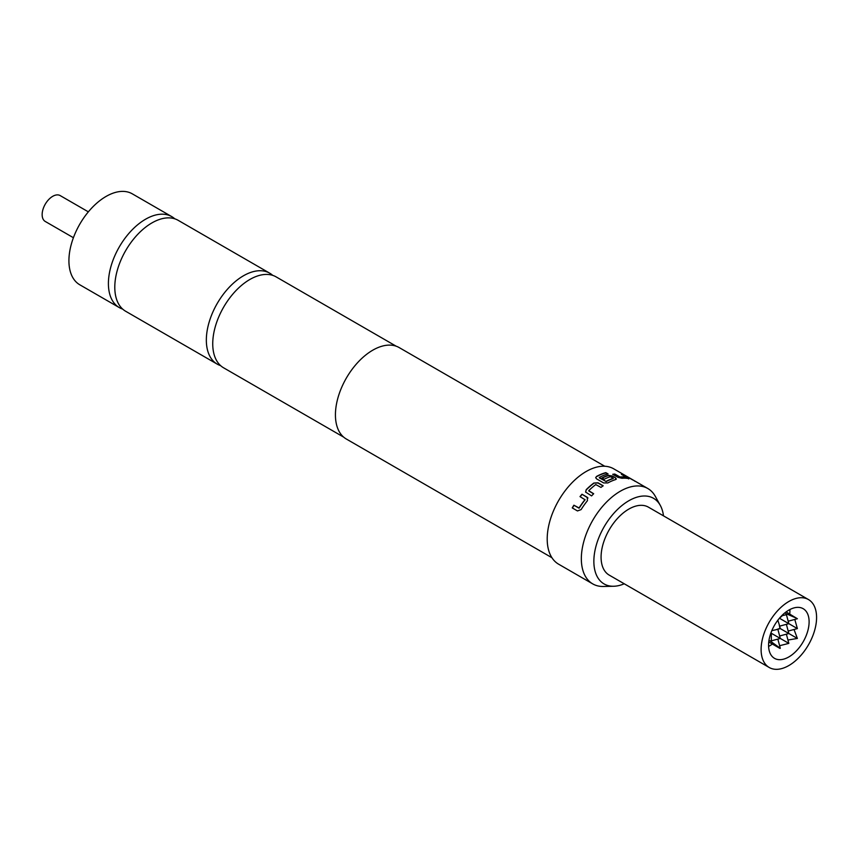 <?xml version="1.0" encoding="UTF-8"?>
<svg xmlns="http://www.w3.org/2000/svg" width="859" height="859" viewBox="0 0 859 859"><rect width="100%" height="100%" fill="white"/><g stroke="black" fill="none" stroke-linecap="round" stroke-linejoin="round"><path stroke-width="1.29" d="M634.908 481.223L634.21 480.761M637.657 482.651L636.938 482.232M396.203 346.209L276.115 276.877A52.506 30.312 120 0 0 249.862 279.476A52.506 30.312 120 0 0 215.566 325.744A52.506 30.312 120 0 0 223.608 367.813L343.697 437.145M269.715 273.183L178.167 220.323A52.506 30.312 120 0 0 151.914 222.921A52.506 30.312 120 0 0 114.795 287.228A52.506 30.312 120 0 0 125.672 311.269L217.209 364.119A52.506 30.312 -60 0 1 209.167 322.05A52.506 30.312 -60 0 1 243.462 275.782A52.506 30.312 -60 0 1 269.715 273.183A52.506 30.312 -60 0 1 272.722 275.363M796.239 618.083L785.717 613.509L786.436 614.69L782.377 615.624L779.231 618.459M788.186 631.054L797.377 628.595L794.79 619.436M787.95 640.03L797.377 638.452L794.027 629.497M788.841 656.931A28.669 16.546 120 0 0 807.567 631.666A28.669 16.546 120 0 0 803.176 608.698A28.669 16.546 120 0 0 788.841 610.115A28.669 16.546 120 0 0 770.115 635.381A28.669 16.546 120 0 0 774.507 658.348A28.669 16.546 120 0 0 788.841 656.931M768.601 646.408A28.669 16.546 120 0 0 769.643 645.839A28.669 16.546 120 0 0 772.381 644.046M789.722 613.992A28.669 16.546 120 0 0 789.883 609.546M769.234 667.497L609.203 575.101A39.224 22.645 -60 0 1 603.19 543.672A39.224 22.645 -60 0 1 628.82 509.097A39.224 22.645 -60 0 1 648.427 507.154L808.459 599.55A39.224 22.645 120 0 0 788.841 601.493A39.224 22.645 120 0 0 763.221 636.057A39.224 22.645 120 0 0 769.234 667.497A39.224 22.645 120 0 0 788.841 665.553A39.224 22.645 120 0 0 814.472 630.978A39.224 22.645 120 0 0 808.459 599.55M88.348 211.851L60.173 195.584A14.936 8.622 120 0 0 52.71 196.324A14.936 8.622 120 0 0 42.95 209.489A14.936 8.622 120 0 0 45.237 221.45L73.412 237.718M663.481 515.84A49.446 28.54 120 0 0 660.303 505.414A49.446 28.54 120 0 0 621.025 506.273A49.446 28.54 120 0 0 593.859 561.314A49.446 28.54 120 0 0 613.627 586.257A49.446 28.54 120 0 0 624.246 583.787M613.627 586.257L603.362 586.472A55.073 31.794 -60 0 1 592.742 583.895A55.073 31.794 -60 0 1 581.339 558.683A55.073 31.794 -60 0 1 605.38 503.267A55.073 31.794 -60 0 1 647.815 488.513A55.073 31.794 -60 0 1 655.353 496.416L660.303 505.414M604.736 466.244L399.167 347.573A52.807 30.484 120 0 0 358.482 361.714A52.807 30.484 120 0 0 335.429 414.865A52.807 30.484 120 0 0 346.36 439.035L551.929 557.716M584.936 499.455L584.947 499.702A55.073 31.794 120 0 0 579.073 507.959L573.887 505.21A55.073 31.794 120 0 0 572.244 507.916L577.473 510.933L581.092 509.612A55.073 31.794 120 0 1 587.449 500.668L587.202 497.254L581.972 494.236A55.073 31.794 120 0 0 580.008 496.609L584.947 499.702M587.889 497.919L581.972 494.236M586.214 489.662L585.602 492.067L591.593 495.901A55.073 31.794 120 0 1 593.676 493.742L588.737 490.672A55.073 31.794 120 0 1 595.749 484.573L600.978 487.397A55.073 31.794 120 0 1 603.201 485.797L597.971 482.779L593.805 483.059A55.073 31.794 120 0 0 586.214 489.662L585.666 492.186M599.335 477.593L605.831 481.351L599.324 477.851M616.408 478.957L615.592 479.59L615.527 477.819L612.392 476.004L608.269 475.36A55.073 31.794 120 0 0 601.923 477.969L604.167 479.258A55.073 31.794 120 0 1 610.459 476.67L613.294 478.313A55.073 31.794 120 0 0 606.132 481.351L605.831 481.351M615.592 479.59A55.073 31.794 120 0 0 607.828 482.941L603.641 482.941L596.554 478.85L595.684 477.636L596.543 476.434L595.695 477.765M599.335 477.432A55.073 31.794 120 0 1 608.075 473.932L605.831 472.643A55.073 31.794 120 0 0 596.543 476.434M626.34 477.239L626.361 477.303A55.073 31.794 120 0 0 620.015 476.97L614.797 474.05A55.073 31.794 120 0 0 612.714 474.308L617.943 477.325L621.98 478.28A55.073 31.794 120 0 1 628.852 478.646L623.226 474.866A55.073 31.794 120 0 0 621.411 474.393L626.34 477.239M628.852 478.646L623.226 474.866M634.146 480.621A55.073 31.794 120 0 0 632.503 479.816L625.191 475.585A55.073 31.794 120 0 1 626.834 476.401L634.146 480.621M647.815 488.513L613.68 468.799A55.073 31.794 120 0 0 571.235 483.553A55.073 31.794 120 0 0 547.204 538.98A55.073 31.794 120 0 0 558.608 564.18L592.742 583.895M122.665 309.09A52.506 30.312 -60 0 1 119.283 307.576A52.506 30.312 -60 0 1 108.406 283.545A52.506 30.312 -60 0 1 145.536 219.238A52.506 30.312 -60 0 1 171.789 216.64A52.506 30.312 -60 0 1 174.785 218.82M119.283 307.576L79.801 284.791A52.506 30.312 -60 0 1 71.748 242.71A52.506 30.312 -60 0 1 106.054 196.443A52.506 30.312 -60 0 1 132.307 193.844L171.789 216.64M220.613 365.633A52.506 30.312 -60 0 1 217.209 364.119M779.65 635.982L788.841 633.523L779.929 628.369L776.064 629.733L780.305 628.595L779.167 624.343L779.929 628.369M786.382 624.332L788.841 633.523L797.377 638.452M786.382 634.178L788.841 643.38L771.328 633.266L771.328 640.857L780.305 638.452L777.846 629.25M797.377 628.595L779.865 618.48M779.65 626.136L788.841 623.666L786.436 614.69M771.328 640.857L769.954 640.825L780.305 648.309L776.064 645.85M777.846 639.107L780.305 648.309M779.929 648.405L768.762 641.963M779.618 645.71L788.841 643.38M788.186 621.207L797.377 618.738L793.125 616.29M786.114 611.909L797.377 618.738M777.824 620.241L779.167 624.343M776.064 629.733L771.833 630.624M770.995 632.729L771.328 633.266M620.015 476.97L619.93 477.239A54.772 31.622 120 0 1 626.243 477.572L626.361 477.303M619.64 477.164L614.797 474.05M614.711 474.318A54.772 31.622 120 0 0 613.068 474.512M628.734 478.925L628.326 478.152M623.097 475.134A54.772 31.622 120 0 0 622.281 474.898M613.294 478.313L613.251 478.581A54.772 31.622 120 0 0 606.121 481.609M608.269 475.36L608.226 475.628A54.772 31.622 120 0 0 602.148 478.098M612.392 476.004L608.226 475.628M615.527 477.819L612.327 476.273M616.354 479.086L615.463 478.087M605.831 472.643L605.778 472.912A54.772 31.622 120 0 0 596.543 476.681M607.721 474.028L605.778 472.912M603.029 485.915L597.993 483.005L593.805 483.059M593.837 483.284A54.772 31.622 120 0 0 586.289 489.855M593.58 493.839L588.748 490.897M585.054 499.852A54.772 31.622 120 0 0 579.213 508.066L579.073 507.959M578.955 508.152L573.887 505.21M574.027 505.307A54.772 31.622 120 0 0 572.395 508.002M587.953 498.048L587.298 497.415M582.069 494.397A54.772 31.622 120 0 0 580.158 496.695"/></g></svg>
